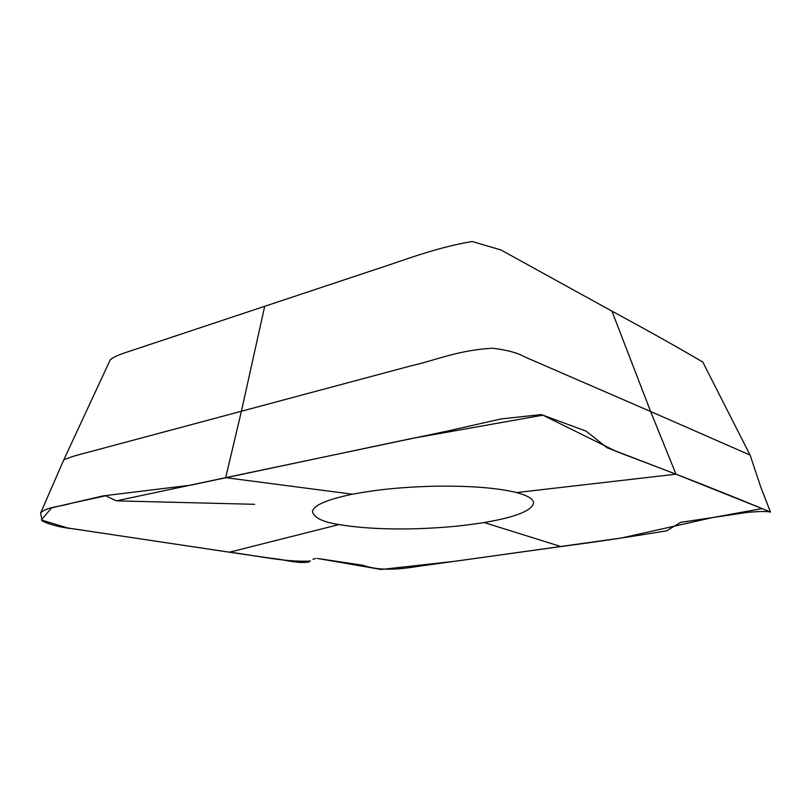 <?xml version="1.0" encoding="UTF-8"?>
<svg xmlns="http://www.w3.org/2000/svg" width="811" height="811" viewBox="0 0 811 811"><rect width="100%" height="100%" fill="white"/><g stroke="black" fill="none" stroke-linecap="round" stroke-linejoin="round"><path stroke-width="1.22" d="M702.113 361.655C677.033 346.895 646.965 330.057 611.93 311.15L500.924 249.95L472.195 241.516C434.686 247.831 405.125 259.956 375.098 269.576L137.971 348.466C127.682 352.004 115.73 355.177 110.61 359.516M63.471 460.536L63.643 460.141C70.334 456.441 83.736 453.562 95.404 450.328L410.417 365.994C436.379 360.125 459.391 349.815 492.753 348.254C506.834 349.946 517.499 352.826 524.727 356.911L650.625 411.512L675.999 474.182L607.033 447.723L586.1 431.138L541.322 414.583L501.097 418.912L447.388 431.087L225.671 477.659L352.511 494.203C374.337 490.209 394.937 487.492 431.046 486.276C468.14 485.566 496.656 487.664 516.607 492.571L675.999 474.182C714.349 489.003 747.57 502.485 770.45 512.076L760.606 486.59L750.195 455.316L702.6 361.676M264.7 306.315L241.404 411.248L225.671 477.659L116.389 500.853L105.683 495.795L70.699 503.428C60.379 506.703 45.548 506.976 40.55 513.241L42.284 521.027C50.789 524.95 60.835 527.505 72.422 528.701L229.452 552.21L339.028 524.555C322.859 522.061 314.009 517.773 312.488 511.67C313.239 505.435 326.59 499.606 352.511 494.203M611.93 311.15L650.625 411.512L750.074 455.083M516.597 492.571C527.262 495.43 532.908 498.704 533.547 502.404C532.949 510.291 516.485 517.002 484.157 522.548L560.908 546.543C594.544 542.184 629.833 536.933 666.764 530.789L680.632 522.335L747.063 512.41C758.832 511.325 766.628 511.214 770.45 512.076M229.452 552.21L270.712 558.232C283.911 559.235 296.856 563.98 309.001 561.962M312.934 559.408L315.672 558.384L312.945 559.408M310.451 561.03C284.418 562.428 255.921 555.302 225.407 551.622L67.536 527.951L41.361 519.973L51.569 507.868L103.179 495.876L190.646 485.181L411.39 438.548L542.823 415.161L616.411 451.494L674.671 473.665L762.056 508.578L712.798 517.54L621.449 537.997L455.944 561.151L381.2 569.484L317.344 558.434L363.237 565.328C380.45 571.512 401.242 569.109 419.419 566.169L560.908 546.543M484.157 522.548C463.912 525.69 446.628 527.667 416.509 528.731C385.995 529.532 360.175 528.133 339.028 524.555M63.643 460.141L110.509 359.283M40.55 513.241L63.593 460.232M117.909 500.894L254.654 504.31"/></g></svg>
